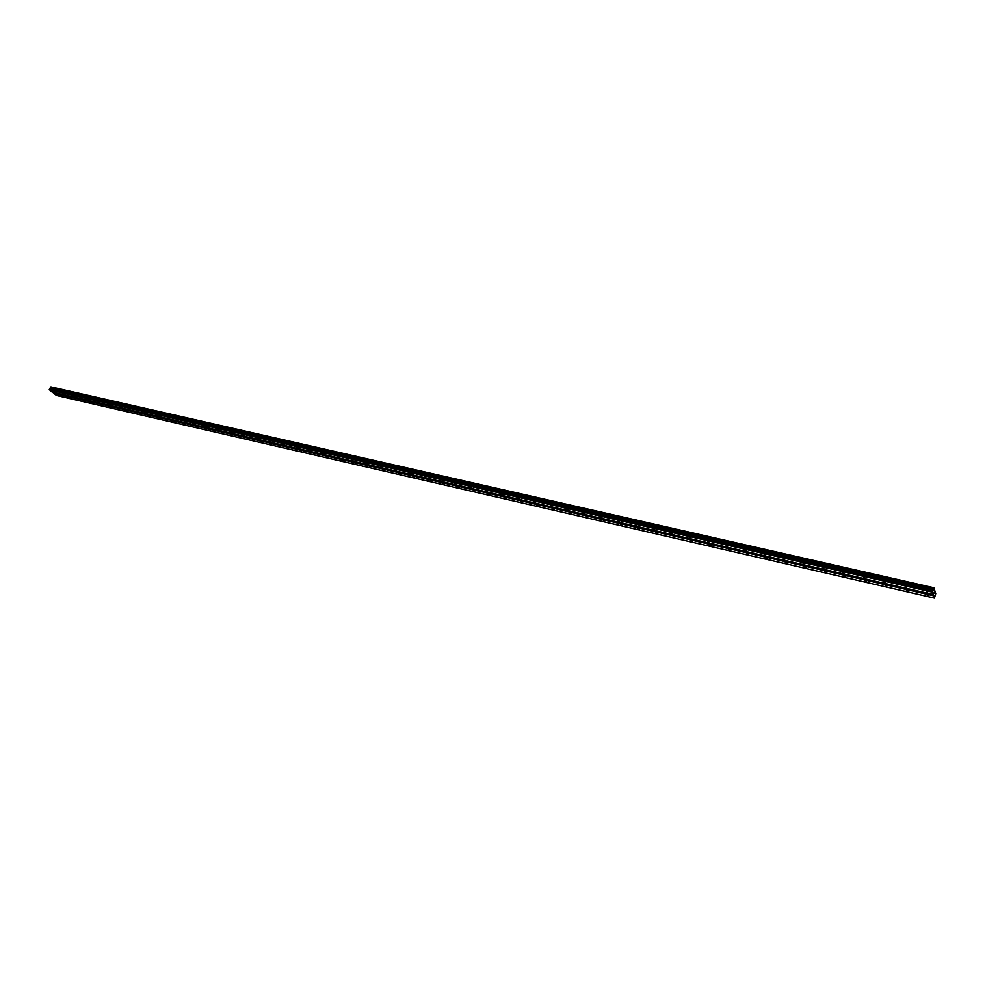 <?xml version="1.0" encoding="UTF-8"?>
<svg xmlns="http://www.w3.org/2000/svg" width="985" height="985" viewBox="0 0 985 985"><rect width="100%" height="100%" fill="white"/><g stroke="black" fill="none" stroke-linecap="round" stroke-linejoin="round"><path stroke-width="1.48" d="M927.673 592.674L926.429 591.8L927.673 592.674M906.397 587.786L905.153 586.912L906.397 587.786M885.416 582.972L884.173 582.098L885.416 582.972M864.731 578.22L863.488 577.345L864.731 578.22M844.317 573.529L843.074 572.667L844.317 573.529M824.174 568.911L822.931 568.037L824.174 568.911M804.314 564.356L803.071 563.482L804.314 564.356M784.7 559.849L783.457 558.987L784.7 559.849M765.357 555.405L764.114 554.543L765.357 555.405M746.273 551.034L745.029 550.159L746.273 551.034M727.435 546.7L726.179 545.838L727.435 546.7M708.831 542.439L707.587 541.565L708.831 542.439M690.473 538.216L689.229 537.354L690.473 538.216M672.349 534.055L671.105 533.193L672.349 534.055M654.459 529.955L653.215 529.093L654.459 529.955M636.79 525.904L635.547 525.042L636.79 525.904M619.356 521.89L618.1 521.04L619.356 521.89M602.118 517.938L600.875 517.076L602.118 517.938M585.115 514.035L583.859 513.173L585.115 514.035M568.308 510.181L567.052 509.319L568.308 510.181M551.711 506.364L550.455 505.514L551.711 506.364M535.311 502.596L534.055 501.747L535.311 502.596M519.12 498.89L517.864 498.028L519.12 498.89M503.113 495.209L501.858 494.359L503.113 495.209M487.304 491.577L486.048 490.727L487.304 491.577M471.68 487.994L470.424 487.144L471.68 487.994M456.24 484.448L454.984 483.61L456.24 484.448M440.985 480.951L439.729 480.101L440.985 480.951M425.902 477.491L424.646 476.642L425.902 477.491M411.004 474.068L409.735 473.219L411.004 474.068M396.265 470.682L395.01 469.845L396.265 470.682M381.7 467.346L380.444 466.508L381.7 467.346M367.306 464.034L366.038 463.196L367.306 464.034M353.073 460.771L351.805 459.933L353.073 460.771M339 457.533L337.732 456.708L339 457.533M325.087 454.344L323.819 453.506L325.087 454.344M311.322 451.179L310.053 450.354L311.322 451.179M297.716 448.064L296.448 447.227L297.716 448.064M284.259 444.974L282.99 444.149L284.259 444.974M270.949 441.92L269.681 441.095L270.949 441.92M257.787 438.891L256.519 438.066L257.787 438.891M244.76 435.899L243.492 435.087L244.76 435.899M231.881 432.944L230.613 432.132L231.881 432.944M219.138 430.026L217.87 429.201L219.138 430.026M206.53 427.133L205.262 426.308L206.53 427.133M194.057 424.264L192.789 423.452L194.057 424.264M181.72 421.432L180.452 420.62L181.72 421.432M169.506 418.625L168.238 417.812L169.506 418.625M157.415 415.855L156.147 415.042L157.415 415.855M145.46 413.109L144.192 412.296L145.46 413.109M133.628 410.388L132.359 409.588L133.628 410.388M121.918 407.704L120.65 406.904L121.918 407.704M110.32 405.044L109.052 404.244L110.32 405.044M98.845 402.409L97.577 401.609L98.845 402.409M87.493 399.799L86.224 398.999L87.493 399.799M76.239 397.226L74.971 396.426L76.239 397.226M65.109 394.665L63.84 393.865L65.109 394.665M54.089 392.141L52.821 391.34L54.089 392.141M928.806 595.999L927.562 595.137L928.806 595.999M907.628 591.123L906.397 590.261L907.628 591.123M886.746 586.309L885.515 585.447L886.746 586.309M866.147 581.556L864.916 580.694L866.147 581.556M845.832 576.878L844.588 576.016L845.832 576.878M825.787 572.248L824.543 571.386L825.787 572.248M806.001 567.692L804.757 566.831L806.001 567.692M786.486 563.186L785.242 562.324L786.486 563.186M767.216 558.754L765.985 557.892L767.216 558.754M748.206 554.37L746.975 553.508L748.206 554.37M729.442 550.036L728.211 549.187L729.442 550.036M710.924 545.776L709.68 544.914L710.924 545.776M692.64 541.553L691.396 540.703L692.64 541.553M674.59 537.391L673.346 536.542L674.59 537.391M656.761 533.279L655.517 532.429L656.761 533.279M639.166 529.228L637.923 528.379L639.166 529.228M621.781 525.227L620.55 524.365L621.781 525.227M604.63 521.262L603.374 520.412L604.63 521.262M587.676 517.359L586.432 516.509L587.676 517.359M570.931 513.493L569.687 512.643L570.931 513.493M554.395 509.676L553.139 508.839L554.395 509.676M538.056 505.921L536.8 505.071L538.056 505.921M521.915 502.19L520.659 501.353L521.915 502.19M505.958 498.521L504.714 497.671L505.958 498.521M490.198 494.889L488.954 494.039L490.198 494.889M474.635 491.293L473.379 490.456L474.635 491.293M459.244 487.747L457.988 486.91L459.244 487.747M444.026 484.238L442.782 483.401L444.026 484.238M429.004 480.766L427.749 479.941L429.004 480.766M414.143 477.343L412.887 476.506L414.143 477.343M399.454 473.957L398.199 473.132L399.454 473.957M384.926 470.608L383.682 469.783L384.926 470.608M370.582 467.309L369.326 466.471L370.582 467.309M356.385 464.034L355.129 463.196L356.385 464.034M342.349 460.795L341.093 459.97L342.349 460.795M328.473 457.594L327.217 456.769L328.473 457.594M314.744 454.43L313.489 453.605L314.744 454.43M301.176 451.302L299.92 450.477L301.176 451.302M287.755 448.212L286.5 447.387L287.755 448.212M274.483 445.146L273.227 444.333L274.483 445.146M261.345 442.117L260.089 441.305L261.345 442.117M248.355 439.125L247.1 438.313L248.355 439.125M235.513 436.158L234.245 435.345L235.513 436.158M222.795 433.228L221.539 432.415L222.795 433.228M210.224 430.334L208.955 429.522L210.224 430.334M197.776 427.465L196.52 426.653L197.776 427.465M185.463 424.621L184.207 423.821L185.463 424.621M173.286 421.814L172.018 421.014L173.286 421.814M161.22 419.031L159.964 418.231L161.22 419.031M149.289 416.286L148.033 415.485L149.289 416.286M137.481 413.565L136.225 412.764L137.481 413.565M125.797 410.868L124.529 410.068L125.797 410.868M114.223 408.196L112.967 407.396L114.223 408.196M102.772 405.561L101.504 404.761L102.772 405.561M91.433 402.951L90.177 402.151L91.433 402.951M80.216 400.353L78.948 399.565L80.216 400.353M69.11 397.792L67.842 397.004L69.11 397.792M58.103 395.256L56.847 394.468L58.103 395.256M52.5 392.165L56.428 395.453L934.433 598.104L932.463 592.17L933.854 587.75L935.75 593.561L934.433 598.104M933.854 587.75L50.912 386.896L49.25 389.641L52.082 392.079L933.238 594.509M933.977 593.302L934.174 592.219M934.285 592.748L934.051 593.512L934.285 592.748M53.621 393.04L933.706 595.469M49.275 389.9L932.463 592.17M49.25 389.641L932.512 591.837M50.346 387.955L933.361 589.313M50.346 387.881L933.386 589.215M53.646 393.286L933.669 595.802M49.435 389.26L932.672 591.295M49.509 389.198L932.721 591.172M50.112 388.952L933.041 590.717M50.26 388.804L933.14 590.483M50.346 388.607L933.226 590.212M50.395 388.385L933.3 589.892M50.334 387.561L933.448 588.796M50.334 387.45L933.484 588.624M50.494 387.13L933.62 588.168M50.58 387.068L933.669 588.07M50.814 386.945L933.805 587.848M50.863 386.908L933.829 587.786"/></g></svg>
